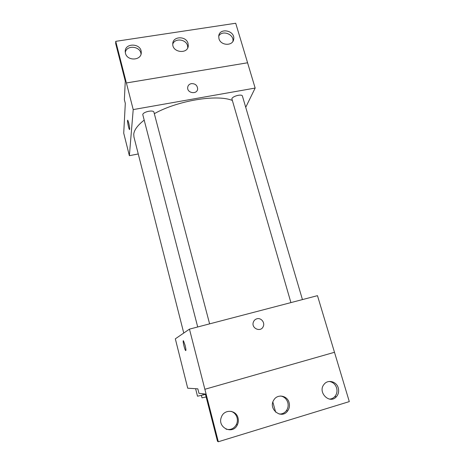 <?xml version="1.0" encoding="UTF-8"?>
<svg xmlns="http://www.w3.org/2000/svg" width="465" height="465" viewBox="0 0 465 465"><rect width="100%" height="100%" fill="white"/><g stroke="black" fill="none" stroke-linecap="round" stroke-linejoin="round"><path stroke-width="0.7" d="M218.318 441.75L217.498 441.302L205.396 394.047L198.962 393.32L197.823 388.839L187.715 388.205L175.328 338.828L189.458 329.133L204.867 389.281L334.492 352.29L204.867 389.281L218.318 441.75L349.302 401.609L317.473 295.659L189.458 329.133M185.14 345.425C186.006 349.145 186.157 350.854 185.593 350.552C184.466 349.32 182.303 339.241 183.524 340.903L185.14 345.425M256.913 318.787C260.964 317.519 265.096 322.414 263.295 326.36C260.993 332.771 250.833 328.342 253.402 322.036C254.059 320.362 255.233 319.281 256.913 318.787C255.227 319.281 254.059 320.362 253.402 322.036C250.833 328.342 260.993 332.771 263.295 326.36C265.096 322.414 260.964 317.519 256.913 318.787M183.326 340.775C182.571 340.723 184.617 349.517 185.599 350.552L185.599 350.552M238.028 417.989C236.226 409.63 224.06 408.95 221.387 417.111C216.963 427.562 232.791 435.228 237.353 424.865C238.4 422.656 238.621 420.366 238.028 417.989M338.258 387.938C336.573 381.428 327.965 379.173 324.128 384.253C317.165 392.036 329.522 404.73 336.352 396.779C338.508 394.279 339.142 391.332 338.258 387.938M289.108 402.673C287.387 395.442 277.407 393.657 273.839 399.981C267.706 408.997 281.592 419.936 287.684 410.886C289.399 408.415 289.875 405.678 289.108 402.673M226.019 429.143C230.512 430.247 233.971 428.718 236.394 424.551C237.435 422.36 237.656 420.087 237.069 417.727C236.098 414.466 234.075 412.327 231.006 411.316M329.435 399.098C331.499 398.999 333.254 398.191 334.707 396.686C336.852 394.198 337.485 391.274 336.608 387.909C335.3 384.16 332.824 382.015 329.185 381.463M279.081 414.001C282.052 414.199 284.487 413.094 286.376 410.682C288.079 408.229 288.55 405.515 287.788 402.533C286.603 398.906 284.255 396.732 280.738 396.017M183.762 333.045L133.943 136.972L133.746 134.263C134.164 129.962 137.628 125.265 144.138 120.168M154.322 113.675C177.717 100.574 216.673 94.186 232.052 100.335M290.916 302.605L231.855 98.708C232.721 96.063 242.044 93.75 242.416 96.086L302.442 299.588M197.706 326.976L142.778 114.652C142.819 111.856 153.572 109.554 153.944 112.245L209.61 323.861M245.723 107.305L255.157 88.065L133.211 109.589L129.369 155.682L138.262 153.962M191.394 83.619C195.23 83.543 197.311 85.287 197.637 88.85C197.416 94.691 187.058 93.372 187.662 87.559C187.924 85.438 189.168 84.124 191.394 83.619C189.168 84.124 187.924 85.438 187.662 87.565C187.058 93.372 197.416 94.697 197.637 88.856C197.311 85.287 195.23 83.543 191.394 83.619M129.369 155.682L123.719 133.153L125.306 103.37L124.364 99.661L125.277 81.061L115.698 43.634L115.733 41.344L235.714 23.25L247.578 62.775L126.393 82.968L133.211 109.589M247.572 62.798L255.157 88.065M128.764 123.045C129.706 127.253 129.938 129.41 129.45 129.526C128.567 128.636 126.846 119.028 127.817 120.342L128.764 123.045M115.733 41.344L126.393 82.968M127.683 120.261C127.015 120.162 128.66 128.759 129.45 129.526L129.584 129.607M188.046 43.477C186.273 35.706 172.614 36.032 172.771 43.89C172.137 52.731 188.18 54.469 188.284 45.617L188.046 43.477M218.951 38.665C220.689 45.901 233.122 46.244 233.703 39.118C235.278 30.481 219.375 27.296 218.724 36.148L218.951 38.665M125.451 53.219C127.178 61.502 141.924 60.584 141.238 52.289C141.348 43.001 124.353 42.582 125.254 51.952L125.451 53.219M247.578 62.775L126.393 82.95M187.773 47.726L187.535 45.704C186.041 39.095 174.823 37.845 172.765 44.099M232.907 41.362L232.907 41.339C234.314 34.131 221.915 29.632 218.719 36.206M141.011 54.161C140.773 46.18 126.66 44.57 125.294 52.411M205.489 394.401L197.503 396.209L195.602 388.699M202.845 393.756L203.176 395.064M201.339 395.436L201.996 397.825L206.14 396.953M275.652 412.159L272.874 402.109M286.376 410.682L287.684 410.886M334.707 396.686L336.352 396.779M236.394 424.551L237.353 424.865M141.093 53.835L141.238 52.289M232.907 41.339L233.703 39.118M187.819 47.628L188.284 45.617"/></g></svg>
